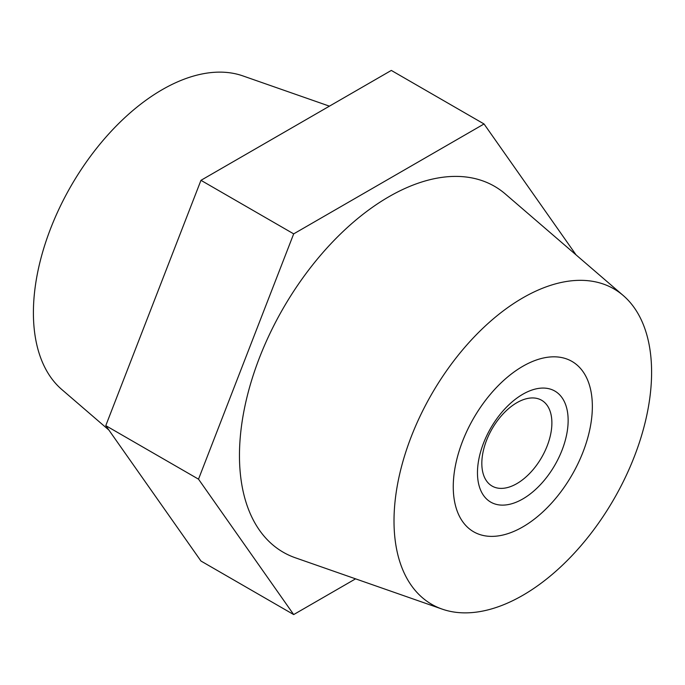 <?xml version="1.0" encoding="UTF-8"?>
<svg xmlns="http://www.w3.org/2000/svg" width="685" height="685" viewBox="0 0 685 685"><rect width="100%" height="100%" fill="white"/><g stroke="black" fill="none" stroke-linecap="round" stroke-linejoin="round"><path stroke-width="1.03" d="M522.809 526.902A98.357 56.786 120 0 0 587.062 440.232A98.357 56.786 120 0 0 571.984 361.423A98.357 56.786 120 0 0 522.809 366.295A98.357 56.786 120 0 0 458.556 452.965A98.357 56.786 120 0 0 473.626 531.774A98.357 56.786 120 0 0 522.809 526.902M108.915 430.086L61.761 389.482A182.133 105.156 -60 0 1 46.066 241.137A182.133 105.156 -60 0 1 162.191 89.684A182.133 105.156 -60 0 1 242.815 75.881L329.425 106.158M522.809 595.316A182.133 105.156 -60 0 1 442.185 609.119A182.133 105.156 -60 0 1 401.307 467.401A182.133 105.156 -60 0 1 522.809 297.881A182.133 105.156 -60 0 1 623.239 295.518A182.133 105.156 -60 0 1 638.934 443.863A182.133 105.156 -60 0 1 522.809 595.316M442.185 609.119L295.346 557.787A211.28 121.981 -60 0 1 247.927 393.395A211.28 121.981 -60 0 1 388.866 196.758A211.28 121.981 -60 0 1 505.367 194.018L623.239 295.518M576.085 254.914L484.038 123.968L293.685 233.868L198.513 479.166L105.781 425.633L200.962 561.032L293.685 614.573L355.575 578.842M198.513 479.166L293.685 614.573M484.038 123.968L391.315 70.427L200.962 180.326L105.781 425.633M293.685 233.868L200.962 180.326M500.136 414.348A64.116 37.016 -60 0 1 562.068 397.754A64.116 37.016 -60 0 1 545.474 478.849A64.116 37.016 -60 0 1 483.541 495.435A64.116 37.016 -60 0 1 500.136 414.348M534.369 468.086A49.543 28.599 120 0 0 541.629 400.263A49.543 28.599 120 0 0 499.339 418.244A49.543 28.599 120 0 0 492.087 486.067A49.543 28.599 120 0 0 534.369 468.086M488.028 397.129A98.357 56.786 120 0 0 473.626 531.774A98.357 56.786 120 0 0 557.581 496.068A98.357 56.786 120 0 0 571.984 361.423A98.357 56.786 120 0 0 488.028 397.129"/></g></svg>
